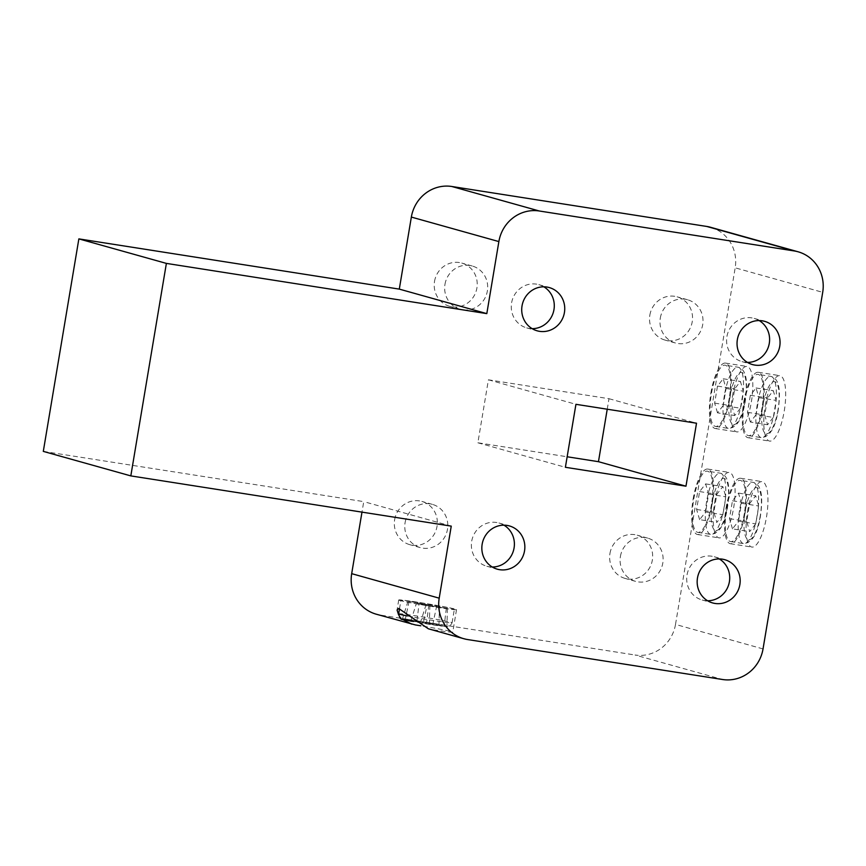 <?xml version="1.0" encoding="UTF-8"?>
<svg xmlns="http://www.w3.org/2000/svg" width="866" height="866" viewBox="0 0 866 866"><rect width="100%" height="100%" fill="white"/><g stroke="black" fill="none" stroke-linecap="round" stroke-linejoin="round"><path stroke-width="0.65" stroke-dasharray="4.33 3.25" d="M729.237 398.295A30.981 9.158 98.9 0 1 715.554 426.418A30.981 9.158 98.9 0 1 711.473 393.316A30.981 9.158 98.9 0 1 725.156 365.192A30.981 9.158 98.9 0 1 729.237 398.295M762.091 407.496A30.981 9.158 98.9 0 1 748.419 435.62A30.981 9.158 98.9 0 1 744.338 402.517A30.981 9.158 98.9 0 1 758.01 374.393A30.981 9.158 98.9 0 1 762.091 407.496M744.359 513.462A30.981 9.158 98.9 0 1 730.677 541.586A30.981 9.158 98.9 0 1 726.596 508.494A30.981 9.158 98.9 0 1 740.278 480.37A30.981 9.158 98.9 0 1 744.359 513.462M711.495 504.261A30.981 9.158 98.9 0 1 697.823 532.384A30.981 9.158 98.9 0 1 693.742 499.292A30.981 9.158 98.9 0 1 707.414 471.169A30.981 9.158 98.9 0 1 711.495 504.261M747.52 511.698A33.114 9.797 98.9 0 1 762.145 481.637A33.114 9.797 98.9 0 1 766.497 517.013A33.114 9.797 98.9 0 1 751.883 547.074A33.114 9.797 98.9 0 1 747.52 511.698M725.989 508.32A33.114 9.797 98.9 0 1 740.603 478.259A33.114 9.797 98.9 0 1 744.966 513.635A33.114 9.797 98.9 0 1 730.352 543.696A33.114 9.797 98.9 0 1 725.989 508.32M732.398 396.52A33.114 9.797 98.9 0 1 747.012 366.459A33.114 9.797 98.9 0 1 751.374 401.835A33.114 9.797 98.9 0 1 736.76 431.896A33.114 9.797 98.9 0 1 732.398 396.52M710.867 393.142A33.114 9.797 98.9 0 1 725.481 363.092A33.114 9.797 98.9 0 1 729.843 398.457A33.114 9.797 98.9 0 1 715.229 428.518A33.114 9.797 98.9 0 1 710.867 393.142M765.252 405.721A33.114 9.797 98.9 0 1 779.876 375.66A33.114 9.797 98.9 0 1 784.239 411.036A33.114 9.797 98.9 0 1 769.614 441.097A33.114 9.797 98.9 0 1 765.252 405.721M743.721 402.344A33.114 9.797 98.9 0 1 758.345 372.293A33.114 9.797 98.9 0 1 762.708 407.659A33.114 9.797 98.9 0 1 748.083 437.72A33.114 9.797 98.9 0 1 743.721 402.344M714.667 502.496A33.114 9.797 98.9 0 1 729.28 472.435A33.114 9.797 98.9 0 1 733.643 507.812A33.114 9.797 98.9 0 1 719.018 537.873A33.114 9.797 98.9 0 1 714.667 502.496M693.125 499.119A33.114 9.797 98.9 0 1 707.749 469.058A33.114 9.797 98.9 0 1 712.112 504.434A33.114 9.797 98.9 0 1 697.487 534.495A33.114 9.797 98.9 0 1 693.125 499.119M438.293 624.483A22.527 0.747 -170.5 0 1 445.882 626.129A22.527 0.747 -170.5 0 1 445.46 626.54L410.874 620.835L416.351 603.559L426.115 604.565L409.098 601.329L427.176 604.674L423.387 622.448L438.986 624.321L429.395 623.563L445.849 626.594C448.426 626.129 448.805 628.413 452.095 622.773A27.095 0.898 9.5 0 0 450.948 622.308A27.095 0.898 9.5 0 0 421.525 616.754A27.095 0.898 9.5 0 0 398.652 613.832M417.585 622.34L442.623 626.248A22.527 0.747 -170.5 0 1 417.661 622.351L416.827 621.896L419.025 604.057L416.351 603.559M453.199 608.809A27.095 0.898 -170.5 0 1 454.358 609.274A27.095 0.898 -170.5 0 1 431.485 606.352A27.095 0.898 -170.5 0 1 402.062 600.798A27.095 0.898 -170.5 0 1 400.915 600.333A27.095 0.898 -170.5 0 1 423.788 603.256A27.095 0.898 -170.5 0 1 453.199 608.809M467.629 639.552L432.264 629.647A29.292 0.974 9.5 0 0 452.766 632.126A29.292 0.974 9.5 0 0 451.522 631.628A29.292 0.974 9.5 0 0 420.8 625.793M398.609 614.925L402.127 619.136M399.984 600.474A29.292 0.974 -170.5 0 1 398.739 599.965A29.292 0.974 -170.5 0 1 423.474 603.126A29.292 0.974 -170.5 0 1 455.278 609.134A29.292 0.974 -170.5 0 1 456.523 609.642A29.292 0.974 -170.5 0 1 431.798 606.481A29.292 0.974 -170.5 0 1 399.984 600.474M394.636 519.73A22.451 21.434 -74.4 0 1 421.883 501.425A22.451 21.434 -74.4 0 1 437.027 526.376A22.451 21.434 -74.4 0 1 409.77 544.671A22.451 21.434 -74.4 0 1 394.636 519.73M405.093 522.653A22.451 21.434 -74.4 0 1 432.35 504.358A22.451 21.434 -74.4 0 1 447.484 529.299A22.451 21.434 -74.4 0 1 420.237 547.604A22.451 21.434 -74.4 0 1 405.093 522.653M609.956 553.482A22.451 21.434 -74.4 0 1 637.203 535.177A22.451 21.434 -74.4 0 1 652.347 560.118A22.451 21.434 -74.4 0 1 625.1 578.423A22.451 21.434 -74.4 0 1 609.956 553.482M620.413 556.405A22.451 21.434 -74.4 0 1 647.671 538.111A22.451 21.434 -74.4 0 1 662.804 563.052A22.451 21.434 -74.4 0 1 635.557 581.357A22.451 21.434 -74.4 0 1 620.413 556.405M649.846 315.127A22.451 21.434 -74.4 0 1 677.093 296.822A22.451 21.434 -74.4 0 1 692.226 321.762A22.451 21.434 -74.4 0 1 664.98 340.067A22.451 21.434 -74.4 0 1 649.846 315.127M660.303 318.049A22.451 21.434 -74.4 0 1 687.55 299.744A22.451 21.434 -74.4 0 1 702.694 324.696A22.451 21.434 -74.4 0 1 675.448 343.001A22.451 21.434 -74.4 0 1 660.303 318.049M434.526 281.374A22.451 21.434 -74.4 0 1 461.773 263.069A22.451 21.434 -74.4 0 1 476.906 288.01A22.451 21.434 -74.4 0 1 449.66 306.315A22.451 21.434 -74.4 0 1 434.526 281.374M444.983 284.297A22.451 21.434 -74.4 0 1 472.23 266.003A22.451 21.434 -74.4 0 1 487.374 290.944A22.451 21.434 -74.4 0 1 460.127 309.249A22.451 21.434 -74.4 0 1 444.983 284.297M719.289 558.927A22.451 21.434 105.6 0 0 714.266 556.751A22.451 21.434 105.6 0 0 687.009 575.056A22.451 21.434 105.6 0 0 702.153 599.997A22.451 21.434 105.6 0 0 707.576 600.766M503.969 525.175A22.451 21.434 105.6 0 0 498.935 522.999A22.451 21.434 105.6 0 0 471.689 541.304A22.451 21.434 105.6 0 0 486.833 566.256A22.451 21.434 105.6 0 0 492.256 567.013M543.859 286.819A22.451 21.434 105.6 0 0 538.825 284.643A22.451 21.434 105.6 0 0 511.579 302.948A22.451 21.434 105.6 0 0 526.712 327.889A22.451 21.434 105.6 0 0 532.146 328.658M759.179 320.561A22.451 21.434 105.6 0 0 754.145 318.396A22.451 21.434 105.6 0 0 726.899 336.701A22.451 21.434 105.6 0 0 742.043 361.642A22.451 21.434 105.6 0 0 747.466 362.399M432.264 629.647L428.367 628.792M413.818 621.463L420.54 622.156L402.538 618.573L423.387 622.448M710.575 227.282A36.502 34.846 -74.4 0 1 735.18 267.832L822.7 292.34M763.033 648.926L675.512 624.418L735.18 267.832M607.228 409.228L608.993 398.706L488.413 379.806L477.87 442.786L567.154 456.772M675.512 624.418A36.502 34.846 -74.4 0 1 635.038 654.999L722.558 679.507M415.474 624.949L380.109 615.044L635.038 654.999M380.109 615.044A36.502 34.846 -74.4 0 1 376.288 614.211M43.3 451.392L363.742 501.62L361.977 512.131M451.251 526.127L363.742 501.62M477.87 442.786L565.39 467.294M488.413 379.806L575.933 404.314M608.993 398.706L696.513 423.214M409.098 601.329L405.364 618.865M408.038 601.21L402.538 618.573M426.115 604.565L420.54 622.156M427.176 604.674L436.756 605.659L429.85 605.172L447.386 608.419L419.025 604.057M428.789 605.063L426.548 623.271M446.326 608.311L444.128 626.226M447.386 608.419L446.943 626.508M429.85 605.172L429.395 623.563M439.43 606.157L438.986 624.321M436.756 605.659L433 623.249M722.85 514.685L716.853 522.36L713.844 512.163L716.842 494.27L722.839 486.584L725.849 496.792L722.85 514.685L705.628 511.979L699.631 519.665L716.853 522.36M755.715 523.887L749.707 531.562L746.708 521.364L749.696 503.471L755.693 495.785L758.703 505.993L755.715 523.887L738.482 521.18L732.484 528.866L749.707 531.562M773.306 417.423L767.59 424.741L764.721 415.02L767.579 397.981L773.295 390.663L776.153 400.384L773.306 417.423L756.072 414.727L750.357 422.045L767.59 424.741M740.441 408.222L734.725 415.539L731.867 405.818L734.714 388.78L740.43 381.462L743.299 391.183L740.441 408.222L723.218 405.526L717.503 412.844L734.725 415.539M717.503 412.844L714.634 403.123L717.492 386.084L723.207 378.767L726.065 388.488L723.218 405.526M726.065 388.488L743.299 391.183M723.207 378.767L740.43 381.462M717.492 386.084L734.714 388.78M714.634 403.123L731.867 405.818M750.357 422.045L747.499 412.324L750.346 395.286L756.061 387.968L758.93 397.689L756.072 414.727M758.93 397.689L776.153 400.384M756.061 387.968L773.295 390.663M750.346 395.286L767.579 397.981M747.499 412.324L764.721 415.02M732.484 528.866L729.475 518.658L732.474 500.775L738.471 493.09L741.48 503.298L738.482 521.18M741.48 503.298L758.703 505.993M738.471 493.09L755.693 495.785M732.474 500.775L749.696 503.471M729.475 518.658L746.708 521.364M699.631 519.665L696.621 509.457L699.609 491.574L705.617 483.888L708.615 494.096L705.628 511.979M708.615 494.096L725.849 496.792M705.617 483.888L722.839 486.584M699.609 491.574L716.842 494.27M696.621 509.457L713.844 512.163M706.656 501.317A30.981 9.158 -81.1 0 0 710.737 534.409A30.981 9.158 -81.1 0 0 724.42 506.285A30.981 9.158 -81.1 0 0 720.339 473.193A30.981 9.158 -81.1 0 0 706.656 501.317M727.418 506.599A26.424 7.816 98.9 0 1 715.489 530.522A26.424 7.816 98.9 0 1 712.274 502.356A26.424 7.816 98.9 0 1 724.203 478.433A26.424 7.816 98.9 0 1 727.418 506.599M757.252 404.541A30.981 9.158 -81.1 0 0 761.333 437.644A30.981 9.158 -81.1 0 0 775.016 409.521A30.981 9.158 -81.1 0 0 770.935 376.418A30.981 9.158 -81.1 0 0 757.252 404.541M778.014 409.824A26.424 7.816 98.9 0 1 766.085 433.747A26.424 7.816 98.9 0 1 762.87 405.591A26.424 7.816 98.9 0 1 774.799 381.657A26.424 7.816 98.9 0 1 778.014 409.824M724.398 395.34A30.981 9.158 -81.1 0 0 728.479 428.443A30.981 9.158 -81.1 0 0 742.151 400.319A30.981 9.158 -81.1 0 0 738.07 367.216A30.981 9.158 -81.1 0 0 724.398 395.34M745.15 400.622A26.424 7.816 98.9 0 1 733.221 424.546A26.424 7.816 98.9 0 1 730.006 396.379A26.424 7.816 98.9 0 1 741.935 372.456A26.424 7.816 98.9 0 1 745.15 400.622M739.521 510.518A30.981 9.158 -81.1 0 0 743.602 543.61A30.981 9.158 -81.1 0 0 757.274 515.486A30.981 9.158 -81.1 0 0 753.193 482.394A30.981 9.158 -81.1 0 0 739.521 510.518M760.272 515.8A26.424 7.816 98.9 0 1 748.343 539.724A26.424 7.816 98.9 0 1 745.139 511.557A26.424 7.816 98.9 0 1 757.068 487.634A26.424 7.816 98.9 0 1 760.272 515.8M407.215 615.932A27.095 0.898 9.5 0 0 435.999 620.911A27.095 0.898 9.5 0 0 452.095 622.773L454.358 609.274M411.588 621.236A22.527 0.747 -170.5 0 1 403.361 619.461A22.527 0.747 -170.5 0 1 403.783 619.049M406.63 619.342A22.527 0.747 -170.5 0 1 432.34 623.368M697.823 532.384L710.737 534.409C719.289 533.651 724.918 524.406 727.613 506.675C729.995 489.474 729.453 475.326 720.339 473.193L707.414 471.169M748.419 435.62L761.333 437.644C769.885 436.886 775.503 427.642 778.209 409.899C780.591 392.699 780.05 378.561 770.935 376.418L758.01 374.393M715.554 426.418L728.479 428.443C737.02 427.685 742.649 418.44 745.345 400.698C747.726 383.497 747.185 369.36 738.07 367.216L725.156 365.192M730.677 541.586L743.602 543.61C752.153 542.852 757.772 533.608 760.467 515.876C762.859 498.675 762.318 484.527 753.193 482.394L740.278 480.37M740.603 478.259L762.145 481.637M725.481 363.092L747.012 366.459M758.345 372.293L779.876 375.66M707.749 469.058L729.28 472.435M398.739 599.965L397.137 609.588M432.35 504.358L421.883 501.425M647.671 538.111L637.203 535.177M687.55 299.744L677.093 296.822M472.23 266.003L461.773 263.069M714.266 556.751L724.723 559.685M498.935 522.999L509.403 525.933M538.825 284.643L549.293 287.577M754.145 318.396L764.613 321.329M742.043 361.642L752.5 364.575M526.712 327.889L537.18 330.823M486.833 566.256L497.29 569.178M702.153 599.997L712.61 602.931M460.127 309.249L449.66 306.315M675.448 343.001L664.98 340.067M635.557 581.357L625.1 578.423M420.237 547.604L409.77 544.671M456.523 609.642L452.766 632.126M399.497 608.83L400.915 600.333M697.487 534.495L719.018 537.873M748.083 437.72L769.614 441.097M715.229 428.518L736.76 431.896M730.352 543.696L751.883 547.074"/><path stroke-width="1.3" d="M411.588 621.236L413.818 621.463M420.8 625.793A29.292 0.974 9.5 0 0 415.474 624.949L376.288 614.211A36.502 34.846 -74.4 0 1 351.683 573.66L439.203 598.168A36.502 34.846 105.6 0 0 463.808 638.718A36.502 34.846 105.6 0 0 467.629 639.552L722.558 679.507A36.502 34.846 105.6 0 0 763.033 648.926L822.7 292.34A36.502 34.846 105.6 0 0 798.095 251.79A36.502 34.846 105.6 0 0 794.274 250.956L539.345 211.001A36.502 34.846 105.6 0 0 498.87 241.582L486.811 313.622L166.38 263.394L78.86 238.886L43.3 451.392L130.82 475.899L451.251 526.127L439.203 598.168M463.808 638.718L428.367 628.792L398.652 608.452L397.083 610.043L398.609 614.925M402.127 619.136L411.74 624.137M739.856 584.626A22.451 21.434 105.6 0 0 724.723 559.685A22.451 21.434 105.6 0 0 697.476 577.99A22.451 21.434 105.6 0 0 712.61 602.931A22.451 21.434 105.6 0 0 739.856 584.626M707.576 600.766A22.451 21.434 105.6 0 0 729.399 581.703A22.451 21.434 105.6 0 0 719.289 558.927M524.536 550.873A22.451 21.434 105.6 0 0 509.403 525.933A22.451 21.434 105.6 0 0 482.156 544.238A22.451 21.434 105.6 0 0 497.29 569.178A22.451 21.434 105.6 0 0 524.536 550.873M492.256 567.013A22.451 21.434 105.6 0 0 514.079 547.951A22.451 21.434 105.6 0 0 503.969 525.175M564.426 312.518A22.451 21.434 105.6 0 0 549.293 287.577A22.451 21.434 105.6 0 0 522.036 305.882A22.451 21.434 105.6 0 0 537.18 330.823A22.451 21.434 105.6 0 0 564.426 312.518M532.146 328.658A22.451 21.434 105.6 0 0 553.969 309.595A22.451 21.434 105.6 0 0 543.859 286.819M779.746 346.27A22.451 21.434 105.6 0 0 764.613 321.329A22.451 21.434 105.6 0 0 737.356 339.624A22.451 21.434 105.6 0 0 752.5 364.575A22.451 21.434 105.6 0 0 779.746 346.27M747.466 362.399A22.451 21.434 105.6 0 0 769.289 343.347A22.451 21.434 105.6 0 0 759.179 320.561M498.87 241.582L411.35 217.074L399.302 289.114L78.86 238.886M411.35 217.074A36.502 34.846 -74.4 0 1 451.825 186.493L539.345 211.001M794.274 250.956L706.753 226.448L451.825 186.493M706.753 226.448A36.502 34.846 -74.4 0 1 710.575 227.282L798.095 251.79M567.154 456.772L598.46 461.686L607.228 409.228M575.933 404.314L565.39 467.294L685.969 486.194L696.513 423.214L575.933 404.314M486.811 313.622L399.302 289.114M361.977 512.131L351.683 573.66M166.38 263.394L130.82 475.899M598.46 461.686L685.969 486.194M411.502 621.225L402.885 619.363C401.034 619.926 399.627 618.086 398.652 613.832A27.095 0.898 9.5 0 0 399.811 614.286A27.095 0.898 9.5 0 0 407.215 615.932M398.652 613.832L399.497 608.83"/></g></svg>
